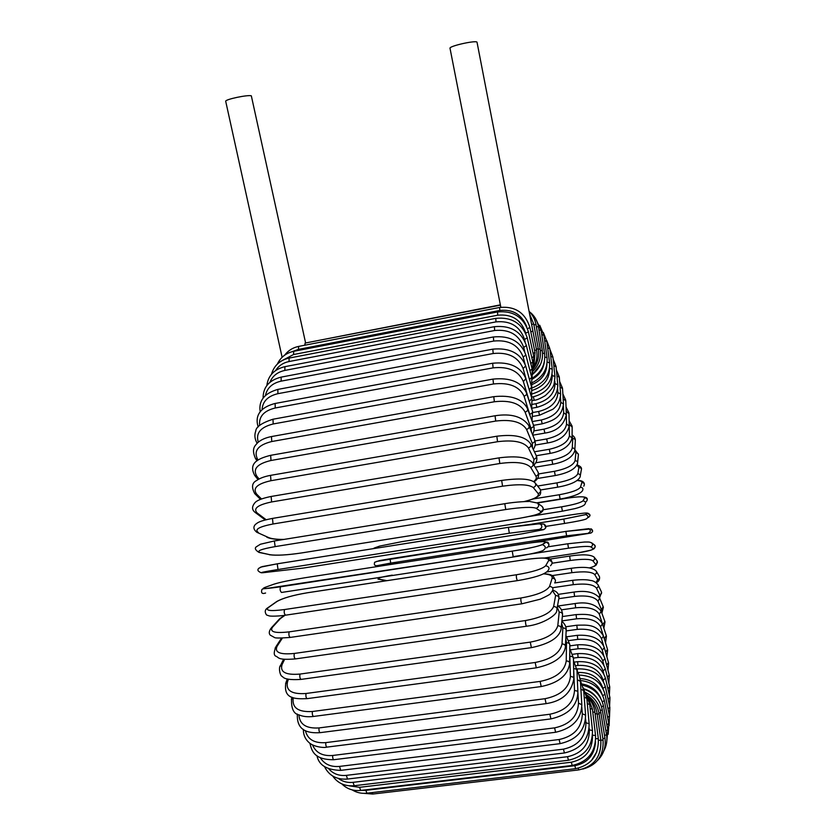 <?xml version="1.0" encoding="UTF-8"?>
<svg xmlns="http://www.w3.org/2000/svg" width="836" height="836" viewBox="0 0 836 836"><rect width="100%" height="100%" fill="white"/><g stroke="black" fill="none" stroke-linecap="round" stroke-linejoin="round"><path stroke-width="1.25" d="M450.04 48.457L449.977 48.101C450.27 45.813 475.475 40.232 477.011 42.134L536.534 349.908L534.632 350.545M530.829 331.934L532.877 331.035M304.691 345.247L305.234 343.053M225.741 101.48L225.678 101.177C225.772 99.254 247.665 94.667 251.322 95.806L305.61 342.979M500.44 305.245L500.785 307.261M600.77 698.342C597.27 690.379 591.083 685.604 582.201 684.015M606.905 724.843L608.775 723.506L604.365 700.693M602.359 701.843L604.334 700.537C601.105 688.686 593.132 681.998 580.414 680.473M597.782 699.126C594.448 693.974 589.829 690.536 583.915 688.822M601.565 706.848L603.425 705.793C600.77 694.8 593.842 687.955 582.65 685.238M605.881 730.883L607.803 729.765L603.456 705.918M600.436 710.61L602.254 709.816C600.029 699.596 593.978 692.73 584.124 689.209M604.532 735.544L606.528 734.656L602.275 709.91M598.973 713.087L600.812 712.533C599.004 703.275 593.915 696.597 585.555 692.48M602.86 738.731L604.95 738.083L600.823 712.585M597.186 714.184L599.109 713.871C597.688 705.751 593.581 699.471 586.809 695.019M600.865 740.351L603.049 739.954L599.109 713.881M578.679 769.914L372.866 794.033L371.999 792.591M578.146 768.242L578.752 769.914C594.135 766.445 601.492 756.538 600.844 740.205L598.503 740.33M591.418 760.603L596.873 751.71M595.117 713.829L597.134 713.787L600.844 740.173M575.565 768.681L366.92 793.186L365.834 790.344L574.823 765.692L575.638 768.671C591.251 765.128 598.816 755.159 598.346 738.742L595.723 738.616M361.267 790.365L365.834 790.344M574.823 765.692C587.614 763.08 594.521 755.107 595.545 741.772M592.766 711.99L594.898 712.22L598.336 738.669M572.127 765.483L360.682 790.438L359.564 787.313L571.333 762.213L572.19 765.473C588.053 761.857 595.838 751.877 595.556 735.544L592.546 735.147M349.082 785.819L359.564 787.313M571.333 762.213C585.513 759.057 592.578 750.164 592.515 735.523M590.164 708.625L592.431 709.127L595.535 735.408M568.375 760.269L354.203 785.735L353.043 782.339L567.539 756.705L568.449 760.258C584.542 756.559 592.557 746.663 592.484 730.549L589.328 729.849L589.15 728.135M338.371 778.452C342.614 781.629 347.504 782.924 353.043 782.339M567.539 756.705C582.107 753.445 589.37 744.489 589.328 729.849M587.3 703.703L589.725 704.497L592.463 730.35M324.514 766.612C329.018 775.703 336.689 779.852 347.536 779.047L346.344 775.369L563.464 749.15L564.415 752.985C580.759 749.223 589.014 739.473 589.161 723.757L585.942 722.732L585.576 718.72M328.882 768.984C333.334 773.937 339.155 776.069 346.344 775.369M563.464 749.15C578.251 745.869 585.743 737.059 585.942 722.732M584.207 697.224L586.809 698.321L589.129 723.474M560.047 743.664L340.722 770.364L339.52 766.413L559.138 739.526L560.12 743.653C576.725 739.818 585.21 730.319 585.597 715.156L582.316 713.798L581.814 707.204M320.334 757.761C324.441 764.282 330.837 767.166 339.52 766.413M559.138 739.526C574.133 736.234 581.856 727.665 582.316 713.798M580.884 689.209L583.695 690.62L585.576 714.78M555.532 732.284L333.857 759.705C333.021 759.443 332.613 758.033 332.634 755.483L554.602 727.874L555.616 732.273C572.461 728.386 581.198 719.221 581.835 704.79L578.502 703.086L577.906 692.898M312.539 744.949C315.862 752.755 322.56 756.266 332.634 755.483M554.602 727.874C569.786 724.593 577.76 716.327 578.502 703.086M577.362 679.689L580.414 681.413L581.804 704.299M550.84 718.918L326.991 747.102C326.092 746.767 325.674 745.273 325.758 742.629L549.879 714.237L550.924 718.908C568.01 714.979 576.997 706.242 577.895 692.699C577.864 691.278 576.735 690.599 574.52 690.651L573.621 667.964M305.391 730.612C307.554 739.421 314.346 743.423 325.758 742.629M549.879 714.237C565.261 710.976 573.475 703.118 574.52 690.651M573.663 668.727C575.837 668.664 576.944 669.343 576.986 670.765L577.875 692.083M546.012 703.64L320.209 732.649C319.227 732.221 318.819 730.654 318.986 727.937L545.041 698.708L546.107 703.63C561.928 701.258 571.166 693.044 573.82 678.989C573.841 677.359 572.712 676.554 570.424 676.575L569.744 653.533M298.933 714.843C299.518 724.373 306.195 728.731 318.986 727.937M545.041 698.708C560.59 695.479 569.055 688.101 570.424 676.575M570.11 656.365C572.357 656.333 573.475 657.138 573.454 658.758L573.809 678.215M541.111 686.565L313.584 716.442C312.528 715.919 312.131 714.268 312.371 711.509L540.119 681.403L541.205 686.544C558.323 683.012 567.79 675.415 569.63 663.763C569.755 661.913 568.616 660.983 566.233 660.973L566.495 642.727L565.773 638.861M293.269 697.705L293.248 697.799C291.806 707.758 298.18 712.324 312.371 711.509M293.248 697.799L291.336 699.607M540.119 681.403C555.835 678.226 564.54 671.412 566.233 660.973M566.495 642.727C568.835 642.738 569.943 643.657 569.828 645.496L569.64 662.781M536.179 667.839L307.199 698.635C306.07 697.997 305.673 696.283 306.007 693.493L535.186 662.478L536.273 667.828C553.892 663.993 563.589 657.117 565.366 647.189C565.638 645.11 564.519 644.044 562.011 643.971L562.847 627.94L561.656 623.437M288.451 679.187L287.511 681.779C285.609 690.588 291.785 694.486 306.007 693.493M287.511 681.779L285.567 683.639M535.186 662.478C551.039 659.364 559.974 653.198 562.011 643.971M562.847 627.94C565.314 628.003 566.411 629.059 566.139 631.107L565.429 645.935M531.278 647.66L301.138 679.386C299.936 678.623 299.539 676.857 299.978 674.077L530.285 642.121L531.372 647.649C549.012 643.981 558.908 637.91 561.05 629.445C561.562 627.125 560.475 625.892 557.79 625.746L559.211 612.13L557.278 607.323M284.606 659.322L282.087 664.557C279.767 672.092 285.724 675.269 299.978 674.077M282.087 664.557L280.123 666.428M530.285 642.121C546.253 639.08 555.428 633.625 557.79 625.746M559.211 612.13C561.844 612.276 562.91 613.488 562.409 615.766L561.217 627.826M526.461 626.237L295.474 658.904C294.188 658.005 293.812 656.187 294.345 653.449L525.478 620.552C525.457 623.322 525.823 625.213 526.565 626.227C544.111 624.178 557.507 614.094 556.672 610.75C557.581 608.19 556.557 606.769 553.631 606.497L555.637 595.472L552.586 590.853M282.349 638.15L277.061 646.312C274.333 652.467 280.091 654.849 294.345 653.449M277.061 646.312L275.075 648.109M525.478 620.552C541.55 617.605 550.934 612.924 553.631 606.497M555.637 595.472C558.511 595.744 559.503 597.134 558.615 599.642L557.048 608.639M521.8 603.811L290.28 637.419C288.922 636.374 288.556 634.524 289.193 631.859L520.838 598.012C520.744 600.697 521.11 602.62 521.904 603.801L540.286 599.193C553.944 592.902 549.137 594.103 552.168 591.313C553.725 588.565 552.857 586.924 549.576 586.412L552.157 578.136C552.659 575.722 549.795 574.301 543.567 573.862M285.003 615.265L280.468 618.504L272.473 627.23C269.38 631.932 274.95 633.469 289.193 631.859M272.473 627.23L270.509 628.881M520.838 598.012C536.973 595.169 546.556 591.303 549.576 586.412M280.468 618.504L278.607 619.925M552.157 578.136C555.365 578.637 556.212 580.236 554.686 582.943L572.723 580.299M285.682 615.139L285.619 615.171C284.188 613.979 283.843 612.098 284.595 609.538L516.397 574.771C516.251 577.331 516.596 579.285 517.453 580.633L517.484 580.592M516.397 574.771C532.595 572.043 542.345 569.034 545.678 565.732L548.803 560.308C548.876 557.685 541.488 557.382 526.628 559.409L307.345 592.787C293.028 595.19 282.902 598.095 276.967 601.502L268.398 607.532C264.981 610.708 270.373 611.377 284.595 609.538M268.398 607.532L266.465 609.036M276.967 601.502L275.347 602.484M285.41 615.202C283.958 615.641 272.202 616.644 269.119 615.881L266.527 614.972C264.427 611.868 264.939 609.413 268.074 607.605L276.653 601.575C282.756 598.116 293.008 595.18 307.397 592.755L526.764 559.388M548.803 560.308C552.471 561.238 553.045 563.046 550.516 565.732M545.678 565.732C549.43 566.693 550.015 568.532 547.434 571.27C543.64 574.813 533.65 577.927 517.453 580.633M513.179 557.027L281.523 592.452C280.06 591.073 279.736 589.192 280.551 586.788L512.238 551.112L513.241 557.016C529.46 554.404 539.366 552.241 542.982 550.506C546.263 548.312 546.086 546.368 542.449 544.664L546.075 542.156C549.639 543.818 549.806 545.72 546.598 547.873M512.238 551.112C528.446 548.5 538.363 546.357 541.989 544.706L545.615 542.188C545.971 541.101 538.729 541.665 523.9 543.86L304.732 577.791C290.405 580.1 280.133 582.232 273.936 584.176L264.876 587.436C261.177 589.056 266.412 588.837 280.582 586.767M263.476 588.136L262.943 588.899M273.936 584.176L273.048 584.489M545.615 542.188L546.075 542.156C547.684 541.738 548.635 542.574 548.949 544.685M541.989 544.706L542.449 544.664C535.96 546.922 525.886 549.074 512.217 551.123L265.858 588.575C263.424 588.628 262.086 589.004 261.846 589.704C260.968 593.09 262.211 594.187 265.587 593.017M278.001 569.515L277.238 563.809L508.392 527.317L509.323 533.222L278.001 569.515C263.873 571.793 258.763 572.869 262.692 572.754L303.269 568.072L522.26 533.807L543.546 529.669L539.46 529.376L509.323 533.222M260.498 567.163L277.238 563.809M545.845 527.631L544.09 524.12L542.731 523.984M508.392 527.317L540.004 523.712C542.637 525.886 542.449 527.777 539.46 529.376M261.25 572.775C257.822 571.406 257.039 569.891 258.899 568.219L262.17 566.62L277.092 563.851L508.33 527.349L534.674 523.785L544.09 524.12C546.66 526.252 546.483 528.101 543.546 529.669M275.159 546.608L274.333 540.976L504.787 503.7L505.749 509.521L275.159 546.608C261.093 549.095 256.109 551.07 260.215 552.533L269.976 554.717C276.549 555.658 286.999 555.083 301.326 552.983L519.877 518.215C534.612 515.687 541.561 513.45 540.735 511.507L536.2 508.298C532.083 506.752 521.936 507.159 505.749 509.521M504.923 503.68L274.333 540.976L260.414 544.236L256.391 546.765C254.395 548.155 255.262 550.036 259.014 552.429L260.215 552.533M259.557 552.544L269.976 554.717M542.156 506.48C543.525 508.048 543.64 509.646 542.501 511.266C540.568 512.593 542.418 514.098 519.971 518.215L301.326 552.983C287.197 555.094 276.528 555.679 269.349 554.738M536.2 508.298C538.927 507.076 539.356 505.32 537.464 503.032L541.968 506.344C543.818 508.581 543.41 510.305 540.735 511.507M524.026 501.6C534.758 498.967 539.471 496.302 538.175 493.595L533.264 487.545C528.937 484.399 518.707 483.95 502.572 486.186L273.027 523.994L272.484 518.404M501.778 480.418L272.275 518.445C258.669 521.131 257.791 522.657 255.377 524.475C253.036 526.983 253.527 529.585 256.83 532.281L268.356 537.454C271.376 538.823 276.591 539.471 284.01 539.408M273.027 523.994C259.045 526.701 254.154 529.543 258.376 532.532M533.264 487.545C535.782 486.531 536.357 484.911 534.956 482.685C530.588 478.725 519.501 477.973 501.673 480.439L502.572 486.186M256.83 532.281L268.356 537.454M535.364 483.187L539.837 488.82C541.205 491.014 540.652 492.603 538.175 493.595M533.65 481.567C536.127 479.676 536.879 477.858 535.907 476.123L530.661 467.334C526.157 462.663 515.875 461.378 499.823 463.499L271.627 501.945L271.146 496.469M499.071 457.856L270.948 496.5C262.002 498.34 256.61 500.492 254.761 502.938C251.636 506.835 251.855 510.065 255.419 512.614L257.195 513.011L266.13 519.699M271.627 501.945C257.718 504.85 252.911 508.539 257.195 513.011M530.661 467.334C533.034 466.457 533.692 464.962 532.626 462.841C528.101 457.261 516.878 455.599 498.977 457.867L499.823 463.499M533.013 463.489L537.83 471.713C538.886 473.793 538.238 475.266 535.907 476.123M533.441 464.231L533.943 459.277L528.415 447.897C523.775 441.774 513.482 439.715 497.535 441.711L270.948 480.7L270.55 475.36M254.614 493.512L256.673 494.149L261.501 498.967M270.948 480.7C257.143 483.793 252.378 488.276 256.673 494.149M496.835 436.214L497.535 441.711M530.881 444.397L536.054 455.192C536.869 457.146 536.169 458.504 533.943 459.277M260.498 499.364L254.75 493.648C251.281 487.158 251.939 482.759 256.715 480.47C259.881 478.202 264.416 476.51 270.352 475.402L496.73 436.235C514.234 434.041 525.52 436.538 530.578 443.749C531.403 445.724 530.693 447.114 528.415 447.897M532.49 447.751L532.292 443.216L526.565 429.422C521.821 421.961 511.527 419.17 495.706 421.062L270.989 460.49L270.665 455.327M254.635 475.381L256.798 476.165L259.087 478.997M270.989 460.49C257.289 463.761 252.566 468.975 256.798 476.165M495.069 415.753L495.706 421.062M529.094 426.203L534.538 439.454C535.186 441.262 534.444 442.516 532.292 443.216M258.042 479.592L254.802 475.59C248.355 463.687 256.986 458.786 270.477 455.359L494.975 415.774C511.172 413.256 522.469 416.537 528.854 425.608C529.512 427.436 528.749 428.711 526.565 429.422M531.477 432.003L530.975 428.116L525.102 412.106C520.285 403.422 510.044 399.974 494.369 401.761L271.742 441.533L271.491 436.559M255.377 458.379L258.115 460.03M271.742 441.533C258.157 444.94 253.433 450.834 257.572 459.225M493.783 396.661L494.369 401.761M527.683 409.138L533.326 424.657C533.849 426.318 533.065 427.468 530.975 428.116M257.039 460.835L255.544 458.619C250.915 448.253 255.325 445.682 257.383 443.007C260.539 439.966 265.179 437.824 271.303 436.591L493.689 396.672C511.193 394.843 522.458 398.824 527.485 408.605C528.018 410.277 527.213 411.448 525.102 412.106M530.557 417.049L524.036 396.107C519.198 386.326 509.019 382.282 493.501 383.975L273.173 423.977L272.996 419.223M256.788 442.641L257.216 443.174M273.173 423.977C260.498 427.175 255.544 433.247 258.303 442.192M492.979 379.105L493.501 383.975M526.659 393.39L532.428 410.936C532.845 412.441 532.041 413.496 530.003 414.102M257.143 443.258L256.924 442.892C254.687 438.858 254.301 434.908 255.764 431.042C256.004 426.893 261.689 422.964 272.808 419.264L492.885 379.126C510.169 377.381 521.371 381.979 526.502 392.92C526.92 394.425 526.095 395.491 524.036 396.107M529.71 402.67L523.367 381.55C518.539 370.818 508.455 366.262 493.115 367.861L275.243 407.989L275.128 403.474M275.243 407.989C263.894 410.769 258.7 416.579 259.651 425.419M492.655 363.242L493.115 367.861M526.032 379.074L531.863 398.427L529.366 401.29M258.209 426.956C255.356 418.428 257.269 408.167 274.95 403.506L492.561 363.252C509.605 361.58 520.713 366.711 525.907 378.677L523.367 381.55M526.565 380.85L523.106 368.54C518.31 357.003 508.34 351.998 493.198 353.524L277.907 393.683L277.865 389.409M277.907 393.683C267.844 396.065 262.556 401.447 262.044 409.807M492.791 349.166L493.198 353.524M525.792 366.314L531.623 387.204L529.24 389.733M260.215 411.887C258.428 400.82 264.26 393.338 277.698 389.44L492.707 349.176C509.49 347.557 520.483 353.147 525.698 365.969L523.106 368.54M525.018 364.015L523.221 357.16C518.498 344.965 508.664 339.594 493.721 341.057L281.126 381.143L281.147 377.12M281.126 381.143C272.358 383.139 267.133 387.904 265.451 395.418M493.365 336.971L493.721 341.057M525.928 355.185L531.706 377.36L529.481 379.544M263.1 398.082C263.058 387.256 269.014 380.286 280.98 377.151L493.282 336.981C509.814 335.393 520.671 341.36 525.854 354.903L523.221 357.16M524.778 351.82L523.702 347.452C519.083 334.755 509.406 329.102 494.672 330.502L284.846 370.421L284.919 366.659M284.846 370.421C277.458 372.03 272.484 375.991 269.923 382.292M494.369 326.688L494.672 330.502M526.429 345.738L532.104 368.937L529.993 370.776M266.841 385.542C268.157 375.625 274.135 369.345 284.762 366.69L494.295 326.698C510.566 325.141 521.267 331.411 526.377 345.508L523.702 347.452M525.05 341.663L524.548 339.468C520.044 326.395 510.535 320.533 496.02 321.881L289.016 361.549L289.131 358.059M289.016 361.549C283.132 362.772 278.681 365.75 275.65 370.484M495.769 318.349L496.02 321.881M527.286 338.005L532.793 361.967L530.766 363.493M271.522 374.214C273.978 365.635 279.799 360.253 288.984 358.09L495.696 318.359C511.716 316.834 522.239 323.313 527.244 337.828L524.548 339.468M525.76 333.418L525.719 333.198C521.35 319.895 512.029 313.897 497.733 315.203L293.561 354.537L293.729 351.319M293.561 354.537L282.955 360.128M497.535 311.953L497.733 315.203M528.467 331.986L533.776 356.481L531.811 357.693M277.353 364.068C280.603 357.275 286.016 353.032 293.593 351.339L497.462 311.964C513.241 310.449 523.566 317.084 528.446 331.861L525.719 333.198M526.701 326.677C521.852 314.482 512.886 309.069 499.792 310.449L298.442 349.375L298.651 346.417M298.442 349.375L292.245 351.653M499.625 307.46L499.792 310.449M529.951 327.681L535.03 352.468L533.107 353.388M284.7 355.133C288.201 350.545 292.809 347.64 298.515 346.438L499.562 307.47C515.112 305.986 525.238 312.685 529.94 327.597L527.485 328.59M533.347 368.749C537.809 362.803 539.439 356.146 538.259 348.779L536.388 349.145M538.259 348.769L533.744 324.044L531.633 324.41M533.075 371.059C539.021 364.841 541.394 357.505 540.192 349.03L538.321 349.155M540.192 348.988L536.001 324.65L533.88 324.765M532.741 374.204C540.275 367.997 543.463 360.128 542.313 350.629L540.401 350.514M542.303 350.545L538.468 326.771L536.346 326.646M532.741 374.288L540.505 364.371M532.375 378.144C541.55 372.187 545.626 363.974 544.602 353.503L542.585 353.168M544.591 353.388L541.101 330.335L538.98 329.969M532.135 379.22C539.314 375.28 543.39 369.428 544.361 361.664M532.386 382.637C542.982 377.099 547.862 368.749 547.037 357.609L544.853 357.056M547.016 357.442L543.891 335.246L541.759 334.661M532.292 384.414C541.686 380.307 546.577 373.535 546.953 364.088M531.842 388.071C544.215 383.254 550.13 374.852 549.586 362.866L547.183 362.113M549.565 362.657L546.807 341.443L544.654 340.639M532.239 390.37C543.787 386.577 549.534 379.304 549.503 368.561M532.25 393.913C545.803 389.764 552.46 381.529 552.241 369.209L549.545 368.289M552.209 368.958L549.837 348.831L547.643 347.828M531.654 397.069L533.347 396.776C545.783 393.432 552.073 386.326 552.22 375.448L552.105 374.403M552.22 375.448L554.979 376.566L554.143 383.912C553.829 384.173 554.32 387.298 545.312 395.595C540.098 398.647 536.398 400.204 534.246 400.256L533.347 396.776M554.947 376.263L552.941 357.327L550.694 356.136M532.553 404.331L535.97 403.725C548.343 400.486 554.696 393.756 555.02 383.546L554.811 381.185M555.02 383.546L557.779 384.873C557.622 395.992 550.652 403.474 536.869 407.341L535.97 403.725M557.737 384.508L556.107 366.858L553.798 365.468M532.866 412.503L538.635 411.49C550.934 408.344 557.351 402.022 557.884 392.523L557.602 388.803M557.884 392.523L560.622 394.049C560.204 402.785 555.783 406.902 552.836 409.274L539.533 415.22L538.635 411.49M560.58 393.62L559.315 377.329L556.933 375.761M532.208 421.574L541.31 419.985C553.557 416.955 560.047 411.061 560.768 402.304L560.465 397.163M560.768 402.304L563.485 404.018C561.593 417.969 552.502 420.801 542.209 423.831L541.31 419.985M563.454 403.527L562.544 388.656L560.057 386.922M533.901 430.906L543.996 429.161C556.191 426.235 562.753 420.79 563.663 412.817L563.391 406.045M563.663 412.817L566.359 414.729C563.882 425.242 556.724 431.366 544.884 433.1L543.996 429.161M566.338 414.144L565.773 400.778L563.171 398.866M535.05 440.938L546.66 438.942C558.824 436.131 565.449 431.146 566.547 423.988L566.16 410.068M566.547 423.988L569.222 426.109C566.85 435.347 559.618 440.969 547.538 442.975L546.66 438.942M569.212 425.399L568.992 413.611L566.359 411.511M534.423 451.795L549.304 449.277C561.426 446.57 568.135 442.066 569.42 435.744L569.159 422.765M569.42 435.744L572.054 438.074C569.87 445.996 562.576 451.095 550.172 453.384L549.304 449.277M572.064 437.238L572.169 427.081L569.577 424.761M535.688 462.799L551.906 460.082C564.007 457.501 570.789 453.478 572.263 448.002L572.754 438.566L572.075 436.319M572.263 448.002C574.186 448.023 575.043 448.89 574.834 450.594C572.712 457.282 565.355 461.838 552.753 464.262L551.906 460.082M574.875 449.559L575.283 441.126C575.492 439.433 574.656 438.586 572.754 438.566M538.697 473.918L554.446 471.305C566.536 468.839 573.402 465.318 575.053 460.72L575.879 452.851L574.844 450.562M537.548 478.464L555.24 475.548L554.446 471.305M555.282 475.538C567.916 473.113 575.325 469.132 577.519 463.604C577.916 461.754 577.091 460.793 575.053 460.72M577.645 462.308L578.303 455.693C578.69 453.864 577.885 452.924 575.879 452.851M537.621 486.04L556.922 482.874C569.002 480.533 575.952 477.513 577.78 473.803L578.92 467.523L576.892 465.192M540.568 489.969L557.696 487.169L556.922 482.874M557.737 487.169C570.33 484.859 577.77 481.494 580.059 477.063C580.748 475.067 579.985 473.981 577.78 473.803M580.351 475.423L581.166 470.731C581.846 468.766 581.104 467.69 578.92 467.523M533.054 498.987L559.315 494.734C571.396 492.519 578.428 490 580.435 487.2L581.887 482.529C582.149 481.39 580.529 480.721 577.039 480.533M560.141 499.019L559.315 494.734M560.12 499.071C572.597 496.803 580.017 494.076 582.368 490.899C583.549 488.788 582.901 487.555 580.435 487.2M583.789 486.165C584.949 484.086 584.312 482.874 581.887 482.529M543.254 509.751L561.614 506.825C573.705 504.725 580.832 502.729 582.995 500.827L584.751 497.786C584.5 496.344 578.711 496.469 567.372 498.162L537.412 502.99M567.435 498.151L537.391 502.979M562.335 511.183L529.637 516.387M582.995 500.827C585.817 501.516 586.245 502.906 584.301 504.975C582.682 506.208 579.578 507.421 574.98 508.612L562.398 511.183L561.614 506.825M586.036 501.861C587.948 499.823 587.52 498.455 584.751 497.786M532.428 524.015L563.809 519.062L585.461 514.631L587.499 513.22C587.405 512.656 581.699 513.241 570.371 514.976L402.032 541.623L379.638 546.096L374.423 547.967L374.685 548.447M378.948 546.336L379.638 546.096M564.53 523.461L546.012 526.366M532.522 524.005L563.798 519.072L585.817 514.61C588.544 515.864 588.68 517.317 586.214 518.978C583.894 519.992 576.673 521.476 564.561 523.451L563.809 519.062M373.19 548.677L374.423 547.967M588.241 517.494C590.676 515.864 590.54 514.433 587.854 513.199L585.461 514.631M590.028 515.175L587.499 513.22M527.401 543.337L590.833 533.065L566.599 535.813L390.684 563.077L377.172 565.648L400.193 563.015M376.566 561.426L565.867 531.403L588.931 528.655C590.916 530.285 590.78 531.696 588.523 532.898M390.684 563.077L390.067 558.793M566.599 535.813L565.888 531.403M590.833 533.065C593.058 531.884 593.194 530.494 591.23 528.885L565.857 531.414L390.004 558.803L379.711 560.538L374.674 562.241C373.901 564.572 374.518 565.711 376.545 565.648M392.251 575.137C381.279 576.944 376.827 578.293 378.917 579.17L386.901 580.654M384.591 580.445L378.405 579.181M544.152 558.051L576.547 553.129C587.896 551.3 593.476 549.806 593.288 548.656L590.718 546.828C588.084 545.992 580.675 546.441 568.501 548.176L567.78 543.776L548.437 546.744L567.832 543.766M544.173 558.061L576.547 553.139L590.676 550.245L593.863 548.897C595.472 547.172 595.65 545.835 594.386 544.873M568.501 548.176L512.917 556.682M378.917 579.17L377.976 579.087M590.718 546.828C592.776 545.918 593.09 544.591 591.648 542.857C589.14 541.979 590.101 541.958 584.521 542.031L567.78 543.776M593.288 548.656C595.326 547.758 595.629 546.451 594.208 544.738L591.648 542.857M589.474 567.905C594.218 566.515 596.256 565.272 595.598 564.195L592.766 560.705C589.986 558.939 582.483 558.866 570.256 560.486L552.188 563.213M570.256 560.486L569.65 556.107M592.766 560.705C594.689 559.963 595.107 558.72 594.02 556.995C590.352 554.498 582.201 554.195 569.567 556.086L549.837 559.085M595.598 564.195C597.489 563.454 597.907 562.231 596.831 560.528L594.333 557.382M596.005 582.587L597.74 579.609L594.657 574.457C591.752 571.761 584.145 571.166 571.866 572.67L552.471 575.555M571.866 572.67L571.249 568.281M594.657 574.457C596.486 573.809 596.977 572.65 596.131 570.967C592.337 567.362 584.03 566.474 571.207 568.292L546.754 571.949M597.74 579.609C599.537 578.972 600.018 577.822 599.182 576.161L596.434 571.479M599.276 597.406L599.705 594.824L596.402 588.011C593.351 584.395 585.66 583.277 573.308 584.657L553.286 587.603M573.308 584.657L572.681 580.309C580.884 579.432 586.851 579.484 590.571 580.477C593.142 580.602 595.619 582.013 598.012 584.709C598.701 586.329 598.158 587.436 596.402 588.011M599.705 594.824C601.439 594.25 601.972 593.163 601.283 591.554L598.262 585.242M601.492 612.161L601.481 609.757L597.959 601.293C594.793 596.758 586.997 595.127 574.583 596.402L559.033 598.649M574.583 596.402L574.029 592.076M597.959 601.293L599.684 598.158C594.751 592.233 586.182 590.206 573.987 592.076L558.239 594.375M601.481 609.757L603.174 606.654L599.893 598.67M603.278 626.477L599.339 614.23C596.058 608.786 588.168 606.643 575.67 607.803L561.447 609.841M575.67 607.803L575.158 603.529M599.339 614.23L601.168 611.252C595.744 604.156 587.06 601.575 575.105 603.54L557.497 606.079C560.298 607.093 562.001 609.799 562.576 614.188M603.049 624.335L604.846 621.388L601.335 611.733M604.71 640.125L600.53 626.749C597.134 620.396 589.15 617.762 576.568 618.818L561.907 620.897M576.568 618.818L576.088 614.606M600.53 626.749L602.432 623.917C596.559 613.802 586.914 614.042 576.046 614.606L562.335 616.56M604.418 638.474L606.299 635.663L602.578 624.356M603.707 645.988L601.502 638.756C598.022 631.535 589.944 628.4 577.268 629.372L566.202 630.919M577.268 629.372L576.83 625.223M601.502 638.756L603.487 636.081C596.225 623.75 587.206 625.056 576.777 625.223L565.732 626.781M605.567 652.08L607.511 649.426L603.613 636.489M603.832 655.758L602.265 650.189C598.701 642.111 590.529 638.505 577.76 639.373L569.128 640.564M577.76 639.373L577.352 635.308M602.265 650.189L604.334 647.67C600.624 638.62 591.616 634.503 577.31 635.318L567.017 636.739M606.622 665.059L608.493 662.572L604.438 648.036M603.895 665.111L602.808 660.962C599.161 652.049 590.906 647.984 578.042 648.767L570.654 649.781M578.042 648.767L577.666 644.796M602.808 660.962L604.95 658.601C601.105 648.663 591.992 644.065 577.624 644.796L569.828 645.873M607.406 677.327L609.225 675.018L605.034 658.935M603.801 673.785L603.111 670.984C599.412 661.276 591.073 656.772 578.094 657.472L573.465 658.099M578.094 657.472L577.76 653.606M603.111 670.984L605.327 668.8C601.366 657.995 592.16 652.937 577.718 653.616L572.827 654.274M607.897 688.801L609.695 686.68L605.4 669.093M603.508 681.643L603.174 680.18C599.422 669.709 591.01 664.787 577.916 665.425L576.119 665.665M577.916 665.425L577.624 661.673M603.174 680.18L605.463 678.174C601.408 666.543 592.118 661.046 577.582 661.673L574.499 662.091M608.106 699.398L609.893 697.454L605.515 678.435M603.007 688.592L602.975 688.467C599.276 677.4 590.895 672.081 577.833 672.499M577.342 671.684L577.258 668.915M602.975 688.467L605.348 686.638C601.22 674.234 591.836 668.33 577.206 668.915L576.861 668.967M608.012 708.991L609.81 707.256L605.389 686.878M602.192 694.361C598.618 684.579 591.24 679.302 580.069 678.55M602.819 695.698L604.971 694.12C601.335 681.988 592.703 675.634 579.055 675.06M607.615 717.507L609.444 715.971L605.013 694.319M608.211 734.301L608.807 723.683M607.835 729.912L606.664 742.441M606.549 734.76C607.458 740.529 606.549 745.879 603.832 750.832M604.95 738.146C606.11 747.018 603.623 754.48 597.489 760.53M603.049 739.975C603.947 755.42 597.217 765.118 582.87 769.057M372.741 794.054L364.026 793.354M587.635 696.681C592.87 701.132 596.037 706.828 597.123 713.745M366.795 793.197C361.486 793.751 356.606 792.643 352.134 789.884M588.293 697.715C591.919 701.812 594.114 706.608 594.887 712.126M360.546 790.448C353.158 791.128 346.898 788.933 341.778 783.865M587.718 696.869L592.41 708.98M354.056 785.746C344.829 786.457 337.702 783.217 332.697 776.017M585.858 693.42L589.704 704.288M347.536 779.047L564.331 752.996M583.319 687.829L586.778 698.039M340.565 770.384C326.636 769.956 318.767 765.065 316.969 755.713M580.33 680.347L583.664 690.243M333.689 759.725C313.981 759.788 311.765 750.791 309.926 743.308M577.007 671.172C578.261 672.322 579.39 675.572 580.383 680.932M326.813 747.123C324.452 748.084 313.918 746.987 309.268 742.786C305.245 739.275 303.29 734.823 303.384 729.42M573.486 660.576L576.965 670.158M320.031 732.67C307.857 733.402 296.414 730.716 297.386 714.059M569.797 648.663L573.444 657.995M313.395 716.473C307.679 717.11 302.925 716.598 299.121 714.926C293.666 714.007 291.147 708.625 291.565 698.781L292.004 697.214M565.93 635.517L569.838 644.525M307.011 698.656C294.356 699.147 283.122 698.697 285.922 682.657L287.302 678.895M561.865 621.273C564.864 623.907 566.306 626.781 566.212 629.884M300.939 679.417C290.311 680.096 284.146 679.135 282.422 676.512C280.081 676.376 278.179 667.337 280.656 665.268L283.582 659.207M295.275 658.935C277.333 660.273 279.172 657.556 276.047 656.27C273.727 655.497 273.675 652.341 275.88 646.813L281.492 638.161M552.889 590.289C556.724 591.292 558.761 593.738 558.991 597.604M290.071 637.45C280.175 638.171 274.992 638.192 274.553 637.523L270.216 635.12C268.596 633.218 269.077 630.678 271.669 627.491L279.673 618.765L284.606 615.317M543.86 573.726C550.485 574.301 549.848 574.51 553.077 575.91L555.48 580.299M285.619 615.171L517.348 580.644M526.649 559.378C539.304 557.884 546.451 557.612 548.102 558.542C550.078 558.448 551.415 559.786 552.115 562.544M537.464 503.032L529.94 501.527C529.742 501.297 516.303 501.694 504.798 503.69M266.841 537.214C270.132 538.771 275.723 539.533 283.603 539.481M524.381 501.59C537.485 498.026 535.719 497.608 538.687 495.852C540.547 494.975 541.101 492.874 540.359 489.551M265.221 519.94L255.419 512.614M533.995 481.808C537.882 479.331 539.304 476.227 538.259 472.476M533.943 465.077C536.722 462.224 537.538 459.163 536.378 455.902M533.264 449.371C535.301 446.591 535.813 443.498 534.789 440.081M532.563 434.657C534.256 431.104 534.57 427.948 533.514 425.21M531.999 421.03L532.584 411.416M531.654 408.585L531.978 398.835M531.56 397.413L531.717 387.549M531.727 387.57L531.78 377.642M532.124 379.304L532.156 369.167M532.699 372.814L532.835 362.155M533.368 368.373L533.807 356.617M533.849 366.44L535.05 352.552M533.713 367.088C536.681 361.737 537.621 356.031 536.534 349.95M282.119 357.275L225.678 101.177M305.109 343.073L500.419 305.15M500.837 307.261L449.977 48.101M500.367 304.858L305.767 342.948M533.744 324.044L529.648 314.179M535.991 324.608C535.05 319.446 532.762 315.047 529.115 311.389M538.447 326.688C537.349 320.512 534.361 315.548 529.491 311.776M541.08 330.21L535.51 318.526M543.87 335.079L539.732 325.256M546.786 341.234L543.327 332.467M549.806 348.581L546.66 340.43M534.194 400.266L532.375 400.59M552.909 357.024L549.879 349.26M536.817 407.351L531.769 408.24M556.076 366.502L553.129 359.083M539.481 415.231L533.149 416.338M559.284 376.911L556.379 369.846M542.156 423.842L533.556 425.336M562.513 388.165L559.639 381.477M544.832 433.111L532.783 435.19M565.753 400.204L562.868 393.892M547.496 442.986L535.155 445.086M568.982 412.932L566.035 406.996M550.13 453.394L536.315 455.724M572.179 426.266L569.117 420.727M552.711 464.262L535.186 467.188M575.335 440.133C575.262 438.168 574.175 436.465 572.085 435.013M578.439 454.46L574.917 449.81M581.469 469.184C581.793 467.554 580.32 466.133 577.049 464.9M560.068 499.071L537.067 502.781M584.416 484.232C584.04 481.651 581.616 480.386 577.153 480.449M562.356 511.193L529.449 516.429M587.269 499.562C587.854 496.448 581.229 495.978 567.383 498.151M591.23 528.885L592.609 531.382M386.775 580.675L384.111 580.456M597.28 561.175L596.361 564.885C594.103 566.244 596.12 565.805 589.568 567.926M599.527 576.819C599.903 579.547 598.785 581.511 596.193 582.723M601.565 592.17L599.558 597.897M603.393 607.218L601.878 613.206M605.024 621.89L603.843 628.202M606.445 636.123L605.515 642.779M607.636 649.844L606.894 656.856M608.598 662.948L608.002 670.336M609.308 675.363L608.827 683.127M609.768 686.983L609.36 695.144M609.956 697.726L609.601 706.274M609.862 707.496L609.538 716.442M609.486 716.18L609.099 725.732"/></g></svg>
